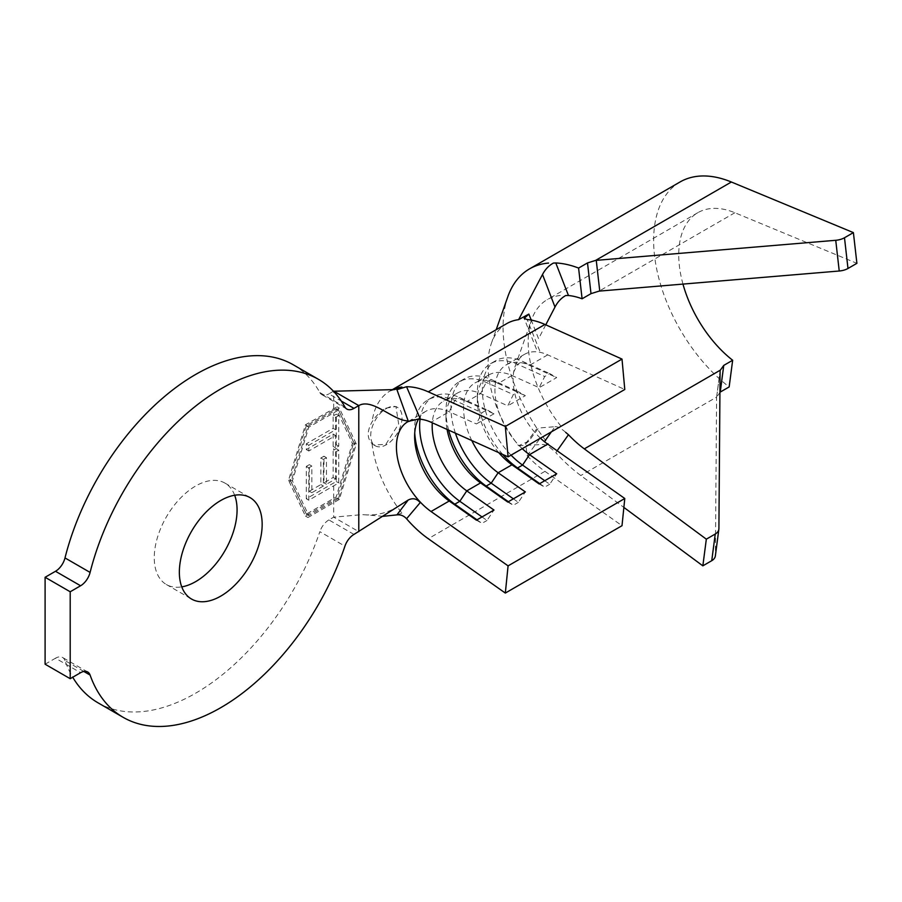 <?xml version="1.0" encoding="UTF-8"?>
<svg xmlns="http://www.w3.org/2000/svg" width="902" height="902" viewBox="0 0 902 902"><rect width="100%" height="100%" fill="white"/><g stroke="black" fill="none" stroke-linecap="round" stroke-linejoin="round"><path stroke-width="0.68" stroke-dasharray="4.51 3.38" d="M385.819 408.178L395.933 406.509L398.639 423.917L385.819 444.393L373.755 444.923L372.019 443.671C366.956 438.316 366.956 431.066 372.019 421.933C375.931 415.845 380.531 411.256 385.819 408.178M386.383 408.493A22.178 12.808 -60 0 1 397.478 407.4A22.178 12.808 -60 0 1 400.871 425.169A22.178 12.808 -60 0 1 386.383 444.72A22.178 12.808 -60 0 1 375.288 445.813A22.178 12.808 -60 0 1 371.895 428.044A22.178 12.808 -60 0 1 386.383 408.493M234.667 495.243A58.551 33.802 120 0 0 224.948 483.1A58.551 33.802 120 0 0 195.666 486.009A58.551 33.802 120 0 0 157.41 537.603A58.551 33.802 120 0 0 166.385 584.53A58.551 33.802 120 0 0 181.764 586.875M98.07 702.85A195.193 112.694 120 0 0 195.666 693.187A195.193 112.694 120 0 0 319.849 531.673L344.936 546.161M493.969 413.792L476.403 423.94L481.984 412.71L487.001 409.812L493.969 413.792L466.785 401.582A55.011 31.762 60 0 0 443.57 401.063A55.011 31.762 60 0 0 432.295 422.801M447.065 429.431A55.011 31.762 60 0 1 445.983 418.269A55.011 31.762 60 0 1 457.37 393.092A55.011 31.762 60 0 1 480.586 393.61L507.77 405.821L513.351 394.602L518.368 391.705L525.336 395.685L507.77 405.821M471.791 440.548A55.011 31.762 60 0 1 474.937 382.955A55.011 31.762 60 0 1 498.152 383.474L525.336 395.685M498.783 452.669A55.011 31.762 60 0 1 477.35 400.161A55.011 31.762 60 0 1 488.737 374.984A55.011 31.762 60 0 1 511.953 375.503L539.137 387.713L544.718 376.495L549.735 373.597L556.703 377.577L539.137 387.713M522.247 448.677A55.011 31.762 60 0 1 506.304 364.836A55.011 31.762 60 0 1 529.519 365.366L556.703 377.577M540.433 438.18A55.011 31.762 60 0 1 531.695 428.563A55.011 31.762 -120 0 1 515.166 366.302A55.011 31.762 -120 0 1 531.695 351.949A55.011 31.762 60 0 1 547.717 354.858L624.782 389.484M418.46 419.137A55.011 31.762 60 0 1 426.003 411.199A55.011 31.762 60 0 1 449.219 411.729L476.403 423.94M335.657 417.333L335.657 429.747L308.788 445.25L308.788 451.011L335.657 435.508L335.657 447.911L338.724 446.14L338.724 415.563L335.657 417.333L333.154 415.878L333.154 428.292L306.285 443.807L306.285 449.568L333.154 434.054L333.154 446.467L336.22 444.697L336.322 414.165L333.684 415.574L333.684 409.948L336.096 408.674L352.4 443.333L336.096 497.047L306.285 514.14L289.88 479.424L306.285 425.767L333.684 409.948M335.657 451.902L335.657 478.939L326.445 484.25L326.445 457.664L323.378 459.434L323.378 486.031L311.855 492.672L311.855 466.086L308.788 467.856L308.788 500.215L338.724 482.931L338.724 450.132L335.657 451.902L333.154 450.448L333.154 477.485L323.942 482.807L323.942 456.209L320.864 457.99L320.864 484.577L309.352 491.229L309.352 464.631L306.285 466.413L306.285 498.761L336.277 481.51L336.22 448.677L333.684 450.143L333.684 446.152M551.359 431.866L554.989 426.702L538.562 428.01L528.843 441.134L525.663 443.683L527.163 455.724A90.493 52.248 -120 0 0 544.955 471.34L622.008 525.697M83.818 671.449L65 660.58A195.193 112.694 120 0 0 72.724 677.233M353.967 534.424L328.88 519.935L333.684 517.15L333.684 499.776L305.451 516.068L288.516 480.214L305.451 424.797L337.032 406.802L353.764 442.544L337.032 498.084L333.684 499.776M333.458 391.243L328.88 393.881L341.272 401.04M344.936 407.05L319.849 392.562A195.193 112.694 120 0 0 293.263 364.78M45.1 664.21L55.496 658.212L80.594 672.7M328.88 519.935A14.195 8.197 120 0 0 319.849 531.673M65 660.58A14.195 8.197 120 0 0 62.599 657.502A14.195 8.197 120 0 0 55.496 658.212M319.849 392.562A14.195 8.197 120 0 0 321.777 394.591A14.195 8.197 120 0 0 328.88 393.881M372.019 443.671A90.493 52.248 -120 0 0 401.909 513.08L398.075 514.76M383.046 516.316L362.525 514.602L333.684 517.15L358.782 531.639M401.909 513.08L396.925 514.884M528.843 441.134L518.605 445.712A90.493 52.248 60 0 1 491.398 343.29A90.493 52.248 60 0 1 506.755 323.604M518.605 445.712L542.519 444.483C545.327 444.37 548.968 446.377 553.445 450.504M507.837 296.679A127.757 73.761 -120 0 0 548.563 444.179M554.989 426.702C557.684 426.511 561.258 428.394 565.689 432.374M561.021 426.218A92.275 53.274 60 0 1 531.605 319.691A92.275 53.274 60 0 1 547.277 299.611A92.275 53.274 60 0 1 561.021 295.416M545.766 324.833L538.562 338.712L531.222 320.086M557.12 450.774L555.79 452.646A127.757 73.761 -120 0 0 580.809 475.534L623.868 507.409M720.247 392.077L716.605 397.128A12.425 8.107 7.5 0 0 716.583 397.579L720.089 370.914M720.134 370.26L716.605 397.128L580.809 475.534M680.097 181.945A127.757 73.761 -120 0 0 657.953 274.783A127.757 73.761 -120 0 0 729.154 386.935M682.972 284.096A92.275 53.274 60 0 1 697.844 212.68A92.275 53.274 60 0 1 734.871 212.737L856.9 263.328M718.905 528.561L715.41 555.226L716.583 397.579M715.41 555.226A12.425 8.107 -172.5 0 1 715.365 555.88M307.965 426.24L339.332 408.132L356.267 443.987L339.332 499.404L307.965 517.522L291.019 481.657L307.965 426.24L305.451 424.797M291.019 481.657L288.516 480.214M307.965 517.522L305.451 516.068M339.332 499.404L337.032 498.084M356.267 443.987L353.764 442.544M339.332 408.132L337.032 406.802M338.498 498.434L308.788 515.594L292.395 480.867L308.788 427.21L338.498 410.06L354.903 444.776L338.498 498.434L336.096 497.047M308.788 515.594L306.285 514.14M292.395 480.867L289.88 479.424M354.903 444.776L352.4 443.333M338.498 410.06L336.096 408.674M308.788 427.21L306.285 425.767M308.788 500.215L306.285 498.761M338.724 482.931L336.277 481.51M338.724 450.132L336.22 448.677M335.657 478.939L333.154 477.485M326.445 484.25L323.942 482.807M326.445 457.664L323.942 456.209M323.378 459.434L320.864 457.99M323.378 486.031L320.864 484.577M311.855 492.672L309.352 491.229M311.855 466.086L309.352 464.631M308.788 467.856L306.285 466.413M335.657 435.508L333.154 434.054M335.657 447.911L333.154 446.467M338.724 446.14L336.22 444.697M338.724 415.563L336.322 414.165M335.657 429.747L333.154 428.292M308.788 445.25L306.285 443.807M308.788 451.011L306.285 449.568M455.42 433.185A63.884 36.881 60 0 1 464.226 378.885A63.884 36.881 60 0 1 491.195 379.494L518.368 391.705M448.621 430.13A63.884 36.881 60 0 1 445.983 411.03A63.884 36.881 60 0 1 459.208 381.783A63.884 36.881 60 0 1 486.167 382.392L513.351 394.602M513.373 498.829L518.368 502.346L525.336 491.928M508.356 501.726L513.351 505.244L518.368 502.346M507.77 502.064L513.351 505.244M511.051 455.138A63.884 36.881 60 0 1 495.593 360.777A63.884 36.881 60 0 1 522.562 361.386L549.735 373.597M502.707 454.439A63.884 36.881 60 0 1 477.35 392.922A63.884 36.881 60 0 1 490.575 363.675A63.884 36.881 60 0 1 517.545 364.284L544.718 376.495M544.752 480.721L549.735 484.239L556.703 473.809M539.723 483.619L544.718 487.136L549.735 484.239M539.137 483.957L544.718 487.136M420.073 419.227A63.884 36.881 60 0 1 432.859 397.004A63.884 36.881 60 0 1 459.828 397.602L487.001 409.812M414.728 432.96A63.884 36.881 60 0 1 414.616 429.138A63.884 36.881 60 0 1 427.841 399.902A63.884 36.881 60 0 1 454.8 400.499L481.984 412.71M482.006 516.936L487.001 520.454L493.969 510.036M476.989 519.834L481.984 523.352L487.001 520.454M476.403 520.172L481.984 523.352M547.717 354.858L529.519 365.366L522.562 361.386L517.545 364.284L511.953 375.503L498.152 383.474L491.195 379.494L486.167 382.392L480.586 393.61L466.785 401.582L459.828 397.602L454.8 400.499L449.219 411.729L431.032 422.226M426.003 411.199L407.817 421.708A55.011 31.762 60 0 1 415.01 419.317M333.684 498.321L333.684 482.942M539.734 350.901L527.163 319.533M527.163 455.724L539.734 438.879M333.684 408.493L333.684 391.107M391.93 389.98A90.493 52.248 -120 0 0 390.07 390.972A90.493 52.248 -120 0 0 372.019 421.933M544.955 471.34L428.258 538.708M734.871 212.737L599.075 291.132M397.478 407.4L395.933 406.509M224.948 483.1L250.034 497.588M457.37 393.092L443.57 401.063M524.502 354.339L506.304 364.836M488.737 374.984L474.937 382.955M346.875 409.08L321.777 394.591M87.686 671.99L62.599 657.502M166.385 584.53L191.483 599.018M394.625 389.585L390.025 390.994L391.75 390.002M398.729 506.045C387.556 513.148 375.48 516 362.525 514.602M491.398 343.29L496.19 329.704M515.166 366.302L531.605 319.691M697.844 212.68L547.277 299.611M536.453 349.119L524.141 318.406M525.652 443.683L536.634 428.969M375.288 445.813L373.755 444.923M459.208 381.783L464.226 378.885M445.983 418.269L445.983 411.03M490.575 363.675L495.593 360.777M477.35 400.161L477.35 392.922M427.841 399.902L432.859 397.004M414.616 436.388L414.616 429.138"/><path stroke-width="1.35" d="M220.764 596.121A58.551 33.802 120 0 0 259.009 544.515A58.551 33.802 120 0 0 250.034 497.588A58.551 33.802 120 0 0 220.764 500.497A58.551 33.802 120 0 0 182.508 552.092A58.551 33.802 120 0 0 191.483 599.018A58.551 33.802 120 0 0 220.764 596.121M181.764 586.875A58.551 33.802 120 0 0 195.666 581.632A58.551 33.802 120 0 0 234.667 495.243M358.782 531.639L358.782 405.596L353.967 408.369A14.195 8.197 -60 0 1 346.875 409.08A14.195 8.197 -60 0 1 344.936 407.05A195.193 112.694 120 0 0 318.35 379.268A195.193 112.694 120 0 0 90.099 572.42A14.195 8.197 -60 0 1 80.594 585.77L70.198 591.768L70.198 678.699L80.594 672.7A14.195 8.197 -60 0 1 87.686 671.99A14.195 8.197 -60 0 1 90.099 675.068A195.193 112.694 120 0 0 123.168 717.338A195.193 112.694 120 0 0 220.764 707.675A195.193 112.694 120 0 0 344.936 546.161A14.195 8.197 -60 0 1 353.967 534.424L408.189 500.035C412.755 497.724 416.758 498.58 420.208 502.606L406.565 518.763A90.493 52.248 -120 0 0 428.258 538.708L505.323 593.065L508.085 565.87L431.032 511.513A55.011 31.762 60 0 1 415.01 495.931A55.011 31.762 60 0 1 407.817 421.708L410.895 420.772M391.75 390.002L506.755 323.604A90.493 52.248 60 0 1 518.605 319.669L528.843 314.088L524.152 318.406L527.163 319.533A90.493 52.248 -120 0 1 544.955 324.461L622.008 359.086L624.782 389.484L508.085 456.852L505.323 426.454L428.258 391.829A90.493 52.248 -120 0 0 406.565 386.732L420.208 418.641L411.222 420.727M417.829 419.126A55.011 31.762 60 0 1 431.032 422.226L508.085 456.852M498.783 452.669A55.011 31.762 60 0 0 511.953 464.789L498.152 472.749L525.336 491.928L507.77 502.064L480.586 482.897A55.011 31.762 60 0 1 447.065 429.431M448.621 430.13A63.884 36.881 60 0 0 486.167 486.077L480.586 482.897L466.785 490.868A55.011 31.762 60 0 1 432.295 422.801M431.032 511.513L449.219 501.005L454.8 504.184L459.828 501.286L466.785 490.868L493.969 510.036L476.403 520.172L449.219 501.005A55.011 31.762 60 0 1 414.616 436.388A55.011 31.762 60 0 1 418.46 419.137M505.323 593.065L622.008 525.697L624.782 498.502L547.717 444.145A55.011 31.762 60 0 1 540.433 438.18M547.717 444.145L529.519 454.642A55.011 31.762 60 0 1 522.247 448.677M508.356 501.726L486.167 486.077L491.195 483.179L498.152 472.749A55.011 31.762 60 0 1 471.791 440.548M72.724 677.233A195.193 112.694 120 0 0 98.07 702.85L123.168 717.338M333.684 391.107L358.782 405.596C372.368 397.748 392.765 420.524 408.189 420.952L396.925 389.664L401.909 387.037L394.625 389.585L333.458 391.243M318.35 379.268L293.263 364.78A195.193 112.694 120 0 0 65 557.932L90.099 572.42M80.594 585.77L55.496 571.282L45.1 577.28L45.1 664.21L70.198 678.699M70.198 591.768L45.1 577.28M55.496 571.282A14.195 8.197 120 0 0 65 557.932M398.075 514.76L383.046 516.316M406.565 518.763C403.792 515.752 400.578 514.456 396.925 514.884L408.189 500.035M396.925 389.664L406.565 386.732M622.008 359.086L505.323 426.454M624.782 498.502L508.085 565.87M539.723 483.619L517.545 467.969L522.562 465.071L529.519 454.642L556.703 473.809L539.137 483.957L511.953 464.789L517.545 467.969A63.884 36.881 60 0 1 502.707 454.439M544.47 441.687L551.359 431.866M518.605 319.669L542.519 274.49C545.315 269.224 548.957 265.425 553.445 263.068L555.79 262.956L568.463 295.506A92.275 53.274 60 0 1 582.094 298.787L578.588 268.063A127.757 73.761 -120 0 0 555.79 262.956M548.563 263.068A127.757 73.761 -120 0 0 529.53 268.875A127.757 73.761 -120 0 0 507.837 296.679L496.19 329.704M568.463 295.506L565.689 295.552C561.258 298.032 557.695 301.866 554.989 307.041L545.766 324.833M528.843 314.088L531.222 320.086M554.989 307.041L542.519 274.49M623.868 507.409L702.838 565.847L706.334 539.17L584.304 448.869A92.275 53.274 60 0 1 568.463 434.73L557.12 450.774M718.86 529.203L715.365 555.88A12.425 8.107 -172.5 0 1 711.746 560.694L715.241 534.029A12.425 8.107 7.5 0 0 718.86 529.203A12.425 8.107 7.5 0 0 718.905 528.561L720.089 370.914A12.425 8.107 -172.5 0 1 720.112 370.463L723.754 365.4L720.247 392.077L729.154 386.935L732.661 360.259A92.275 53.274 60 0 1 682.972 284.096M582.094 298.787L591.002 293.646L587.506 262.922L578.588 268.063M587.506 262.922L595.568 260.419A12.425 6.1 173.5 0 1 596.256 260.351L599.762 291.064L839.232 271.006L835.737 240.293L596.256 260.351M835.737 240.293A12.425 6.1 -6.5 0 0 844.486 237.756L847.993 268.469L856.9 263.328L853.393 232.615L731.375 182.012A127.757 73.761 -120 0 0 680.097 181.945L529.53 268.875M853.393 232.615L844.486 237.756M847.993 268.469A12.425 6.1 173.5 0 1 839.232 271.006M599.762 291.064A12.425 6.1 -6.5 0 0 599.075 291.132L591.002 293.646M584.304 448.869L720.134 370.26M565.689 432.374L568.463 434.73M732.661 360.259L723.754 365.4M715.241 534.029L706.334 539.17M711.746 560.694L702.838 565.847M513.373 498.829L491.195 483.179A63.884 36.881 60 0 1 455.42 433.185M544.752 480.721L522.562 465.071A63.884 36.881 60 0 1 511.051 455.138M482.006 516.936L459.828 501.286A63.884 36.881 60 0 1 420.073 419.227M476.989 519.834L454.8 504.184A63.884 36.881 60 0 1 414.728 432.96M90.099 675.068L83.818 671.449M341.272 401.04L353.967 408.369M401.909 387.037A90.493 52.248 -120 0 0 391.93 389.98M544.955 324.461L428.258 391.829M731.375 182.012L595.568 260.419"/></g></svg>
